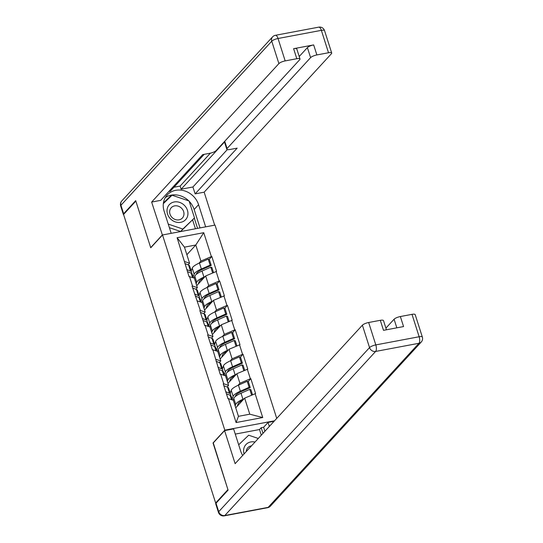 <?xml version="1.0" encoding="UTF-8"?>
<svg xmlns="http://www.w3.org/2000/svg" width="543" height="543" viewBox="0 0 543 543"><rect width="100%" height="100%" fill="white"/><g stroke="black" fill="none" stroke-linecap="round" stroke-linejoin="round"><path stroke-width="0.81" d="M276.733 418.395L215.035 225.087L162.513 234.97L224.809 430.151L274.527 420.798M186.873 254.715L195.785 245.015L203.747 232.689L177.106 237.705L189.018 276.557L194.333 278.084L197.38 287.641L195.887 289.263M203.747 232.689L211.37 256.581L211.831 256.493L209.184 259.371M196.749 285.652L205.661 275.953L216.582 271.371L211.831 256.493M216.121 271.459L219.168 281.016L219.63 280.928L216.983 283.813M204.548 310.087L213.46 300.388L224.381 295.813L219.63 280.928M223.92 295.901L226.967 305.451L227.429 305.37L224.782 308.248M212.347 334.529L221.259 324.823L232.18 320.248L227.429 305.37M231.718 320.336L234.766 329.893L235.228 329.805L232.58 332.683M220.146 358.964L229.058 349.264L239.979 344.683L235.228 329.805M239.517 344.771L242.565 354.328L243.026 354.24L240.379 357.118M227.945 383.399L236.857 373.699L247.778 369.125L243.026 354.24M247.316 369.206L250.364 378.763L250.825 378.675L248.178 381.559M235.743 407.834L244.655 398.134L255.577 393.56L250.825 378.675M255.115 393.648L262.737 417.533L236.096 422.549L228.474 398.657L233.327 400.266L238.452 416.325L249.78 414.194L244.655 398.134M189.48 276.475L192.527 286.032L192.066 286.113L200.326 310.467L199.865 310.555L204.616 325.433L205.078 325.345L208.125 334.902L207.664 334.99L212.415 349.868L212.876 349.787L220.214 374.31L220.675 374.222L223.723 383.779L223.261 383.867L228.012 398.745L228.474 398.657M206.754 287.641L208.709 285.509L205.661 275.953M208.709 285.509L219.168 281.016M192.527 286.032L197.38 287.641M214.553 312.076L216.508 309.944L213.46 300.388M197.279 300.91L202.132 302.519L205.179 312.076L203.686 313.698M216.508 309.944L226.967 305.451M200.326 310.467L205.179 312.076M222.352 336.511L224.307 334.379L221.259 324.823M205.078 325.345L209.931 326.954L212.978 336.511L211.485 338.133M224.307 334.379L234.766 329.893M208.125 334.902L212.978 336.511M230.151 360.952L232.105 358.821L229.058 349.264M212.876 349.787L217.729 351.396L220.777 360.952L219.284 362.575M232.105 358.821L242.565 354.328M215.924 359.337L220.777 360.952M237.949 385.387L239.904 383.256L236.857 373.699M220.675 374.222L225.528 375.831L228.576 385.387L227.083 387.01M239.904 383.256L250.364 378.763M223.723 383.779L228.576 385.387M249.78 414.194L262.737 417.533M236.096 422.549L238.452 416.325M213.27 442.918L227.931 489.643L215.652 503.001L216.358 502.866M162.513 234.97L150.744 247.778L135.845 201.1L123.566 214.458L215.652 503.001M213.032 442.959L224.809 430.151M198.955 263.199L200.91 261.068L195.785 245.015L184.457 247.146L189.582 263.199L188.088 264.821M200.91 261.068L211.37 256.581M184.729 261.59L189.582 263.199M177.106 237.705L184.457 247.146M232.132 399.22L233.144 396.342A13.982 3.713 -17.7 0 1 233.87 395.236A13.982 3.713 -17.7 0 1 240.366 391.198L249.128 387.322L247.201 381.288L238.438 385.163A13.982 3.713 -17.7 0 0 231.949 389.202A13.982 3.713 -17.7 0 0 231.216 390.315L230.212 393.193M235.275 396.56L235.574 395.711A11.43 3.034 -17.7 0 1 236.171 394.802A11.43 3.034 -17.7 0 1 241.472 391.503L250.235 387.627L248.314 381.593L247.201 381.288M235.16 406.008L235.716 404.413A13.982 3.713 -17.7 0 1 236.449 403.3A13.982 3.713 -17.7 0 1 242.938 399.261L244.085 398.752M233.151 400.211L233.795 398.379A13.982 3.713 -17.7 0 1 234.522 397.272A13.982 3.713 -17.7 0 1 241.017 393.234L249.78 389.358L250.886 389.664L252.515 394.761M237.332 406.11L238.146 403.775A11.43 3.034 -17.7 0 1 238.744 402.872A11.43 3.034 -17.7 0 1 242.802 400.15M231.562 399.682L230.157 395.277A13.982 3.713 -17.7 0 1 231.155 396.159L232.363 399.953M230.157 395.277L226.431 393.797M251.626 395.141L249.78 389.358M225.786 391.761L229.506 393.241A13.982 3.713 -17.7 0 1 230.504 394.123L228.583 388.089A13.982 3.713 162.3 0 0 227.585 387.207L223.859 385.734M250.235 387.627L249.128 387.322M230.504 394.123A13.982 3.713 -17.7 0 1 230.266 395.318M224.334 374.785L225.345 371.907A13.982 3.713 -17.7 0 1 226.071 370.794A13.982 3.713 -17.7 0 1 232.567 366.756L241.33 362.88L239.402 356.853L230.639 360.728A13.982 3.713 -17.7 0 0 224.15 364.767A13.982 3.713 -17.7 0 0 223.417 365.88L222.413 368.751M227.476 372.125L227.775 371.276A11.43 3.034 -17.7 0 1 228.372 370.367A11.43 3.034 -17.7 0 1 233.673 367.068L242.436 363.186L240.515 357.158L239.402 356.853M227.361 381.573L227.917 379.978A13.982 3.713 -17.7 0 1 228.651 378.865A13.982 3.713 -17.7 0 1 235.139 374.826L236.286 374.317M225.352 375.776L225.997 373.944A13.982 3.713 -17.7 0 1 226.723 372.831A13.982 3.713 -17.7 0 1 233.219 368.792L241.981 364.916L243.088 365.222L244.717 370.326M229.533 381.668L230.347 379.34A11.43 3.034 -17.7 0 1 230.945 378.43A11.43 3.034 -17.7 0 1 235.004 375.715M223.764 375.247L222.358 370.835A13.982 3.713 -17.7 0 1 223.356 371.724L224.564 375.512M222.358 370.835L218.632 369.362M243.827 370.706L241.981 364.916M217.987 367.326L221.707 368.799A13.982 3.713 -17.7 0 1 222.705 369.688L220.784 363.654A13.982 3.713 162.3 0 0 219.786 362.772L216.06 361.292M242.436 363.186L241.33 362.88M222.705 369.688A13.982 3.713 -17.7 0 1 222.467 370.883M216.535 350.35L217.546 347.472A13.982 3.713 -17.7 0 1 218.272 346.359A13.982 3.713 -17.7 0 1 224.768 342.321L233.531 338.445L231.603 332.411L222.84 336.293A13.982 3.713 -17.7 0 0 216.352 340.332A13.982 3.713 -17.7 0 0 215.619 341.438L214.614 344.316M219.677 347.683L219.976 346.834A11.43 3.034 -17.7 0 1 220.573 345.925A11.43 3.034 -17.7 0 1 225.874 342.626L234.637 338.751L232.716 332.723L231.603 332.411M219.562 357.138L220.119 355.536A13.982 3.713 -17.7 0 1 220.852 354.43A13.982 3.713 -17.7 0 1 227.341 350.391L228.488 349.882M217.553 351.335L218.198 349.509A13.982 3.713 -17.7 0 1 218.924 348.396A13.982 3.713 -17.7 0 1 225.42 344.357L234.182 340.481L235.289 340.787L236.918 345.891M221.734 357.233L222.549 354.905A11.43 3.034 -17.7 0 1 223.146 353.995A11.43 3.034 -17.7 0 1 227.205 351.28M215.965 350.812L214.56 346.4A13.982 3.713 -17.7 0 1 215.557 347.282L216.766 351.077M214.56 346.4L210.833 344.927M236.029 346.271L234.182 340.481M210.189 342.891L213.908 344.364A13.982 3.713 -17.7 0 1 214.906 345.246L212.985 339.219A13.982 3.713 162.3 0 0 211.987 338.337L208.261 336.857M234.637 338.751L233.531 338.445M214.906 345.246A13.982 3.713 -17.7 0 1 214.668 346.448M208.736 325.909L209.747 323.037A13.982 3.713 -17.7 0 1 210.474 321.924A13.982 3.713 -17.7 0 1 216.969 317.886L225.732 314.01L223.804 307.976L215.042 311.852A13.982 3.713 -17.7 0 0 208.553 315.89A13.982 3.713 -17.7 0 0 207.82 317.003L206.815 319.881M211.879 323.248L212.177 322.399A11.43 3.034 -17.7 0 1 212.775 321.49A11.43 3.034 -17.7 0 1 218.076 318.191L226.838 314.316L224.917 308.281L223.804 307.976M211.763 332.696L212.32 331.101A13.982 3.713 -17.7 0 1 213.053 329.988A13.982 3.713 -17.7 0 1 219.542 325.949L220.689 325.447M209.754 326.9L210.399 325.074A13.982 3.713 -17.7 0 1 211.125 323.961A13.982 3.713 -17.7 0 1 217.621 319.922L226.383 316.046L227.49 316.352L229.119 321.449M213.935 332.798L214.75 330.463A11.43 3.034 -17.7 0 1 215.347 329.56A11.43 3.034 -17.7 0 1 219.406 326.838M208.166 326.377L206.761 321.965A13.982 3.713 -17.7 0 1 207.759 322.847L208.967 326.642M206.761 321.965L203.034 320.485M228.23 321.836L226.383 316.046M202.39 318.449L206.109 319.929A13.982 3.713 -17.7 0 1 207.107 320.811L205.186 314.777A13.982 3.713 162.3 0 0 204.188 313.895L200.462 312.422M226.838 314.316L225.732 314.01M207.107 320.811A13.982 3.713 -17.7 0 1 206.869 322.013M200.937 301.474L201.948 298.596A13.982 3.713 -17.7 0 1 202.675 297.489A13.982 3.713 -17.7 0 1 209.17 293.451L217.933 289.568L216.005 283.541L207.243 287.417A13.982 3.713 -17.7 0 0 200.754 291.455A13.982 3.713 -17.7 0 0 200.021 292.568L199.016 295.44M204.08 298.813L204.378 297.964A11.43 3.034 -17.7 0 1 204.976 297.055A11.43 3.034 -17.7 0 1 210.277 293.756L219.039 289.881L217.119 283.846L216.005 283.541M203.964 308.261L204.521 306.666A13.982 3.713 -17.7 0 1 205.254 305.553A13.982 3.713 -17.7 0 1 211.743 301.514L212.89 301.005M201.955 302.465L202.6 300.632A13.982 3.713 -17.7 0 1 203.326 299.526A13.982 3.713 -17.7 0 1 209.822 295.487L218.585 291.605L219.691 291.917L221.32 297.014M206.136 308.356L206.951 306.028A11.43 3.034 -17.7 0 1 207.548 305.118A11.43 3.034 -17.7 0 1 211.607 302.403M200.367 301.935L198.962 297.53A13.982 3.713 -17.7 0 1 199.96 298.412L201.168 302.2M198.962 297.53L195.236 296.05M220.431 297.394L218.585 291.605M194.591 294.014L198.31 295.487A13.982 3.713 -17.7 0 1 199.308 296.376L197.387 290.342A13.982 3.713 162.3 0 0 196.39 289.46L192.663 287.987M219.039 289.881L217.933 289.568M199.308 296.376A13.982 3.713 -17.7 0 1 199.071 297.571M193.138 277.039L194.15 274.161A13.982 3.713 -17.7 0 1 194.876 273.048A13.982 3.713 -17.7 0 1 201.372 269.009L210.134 265.133L208.207 259.106L199.444 262.982A13.982 3.713 -17.7 0 0 192.955 267.02A13.982 3.713 -17.7 0 0 192.222 268.127L191.211 271.005M196.281 274.371L196.58 273.523A11.43 3.034 -17.7 0 1 197.177 272.62A11.43 3.034 -17.7 0 1 202.478 269.314L211.241 265.439L209.32 259.411L208.207 259.106M196.166 283.826L196.722 282.224A13.982 3.713 -17.7 0 1 197.455 281.118A13.982 3.713 -17.7 0 1 203.944 277.079L205.091 276.57M194.156 278.023L194.801 276.197A13.982 3.713 -17.7 0 1 195.528 275.084A13.982 3.713 -17.7 0 1 202.023 271.045L210.786 267.17L211.892 267.475L213.521 272.579M198.338 283.921L199.152 281.593A11.43 3.034 -17.7 0 1 199.749 280.683A11.43 3.034 -17.7 0 1 203.808 277.968M192.568 277.5L191.163 273.088A13.982 3.713 -17.7 0 1 192.161 273.971L193.369 277.765M191.163 273.088L187.437 271.615M212.632 272.959L210.786 267.17M186.792 269.579L190.512 271.052A13.982 3.713 -17.7 0 1 191.509 271.934L189.588 265.907A13.982 3.713 162.3 0 0 188.591 265.025L184.864 263.545M211.241 265.439L210.134 265.133M191.509 271.934A13.982 3.713 -17.7 0 1 191.272 273.136M255.006 442.029A11.084 9.693 42.6 0 0 243.821 448.654A11.084 9.693 42.6 0 0 244.085 453.914M251.524 445.823A7.588 6.631 42.6 0 0 247.818 447.71A7.588 6.631 42.6 0 0 246.393 450.473A7.588 6.631 42.6 0 0 246.244 451.566M238.682 444.798L248.667 435.214L258.285 438.466M187.722 215.612A11.084 9.693 42.6 0 0 179.638 202.39A11.084 9.693 42.6 0 0 167.237 208.675A11.084 9.693 42.6 0 0 175.314 221.897A11.084 9.693 42.6 0 0 187.722 215.612M183.826 215.238A7.588 6.631 42.6 0 0 179.882 206.917A7.588 6.631 42.6 0 0 171.228 207.725A7.588 6.631 42.6 0 0 169.803 210.487A7.588 6.631 42.6 0 0 173.746 218.809A7.588 6.631 42.6 0 0 182.4 218.001A7.588 6.631 42.6 0 0 183.826 215.238M163.334 203.625L172.083 195.229L189.1 200.991L194.496 217.906L180.636 231.494L169.389 227.687M194.496 217.906L182.876 229.051L168.249 224.096M180.636 231.494L182.876 229.051M261.305 435.181L259.5 429.54L261.183 427.714L263.633 427.253L268.066 422.434L274.059 421.3M268.066 422.434L269.342 426.438M216.026 503.225L218.727 511.682A5.118 1.357 162.3 0 0 218.449 512.375L215.747 503.918A5.118 1.357 -17.7 0 1 216.026 503.225L228.08 490.112L213.08 443.115L224.578 430.613L233.612 428.916L240.712 451.158A19.188 16.772 42.6 0 0 242.667 455.462M224.578 430.613L235.126 463.668L362.391 325.196A5.118 1.357 -17.7 0 1 368.663 322.501L380.304 320.316A5.118 1.357 -17.7 0 1 383.494 320.587L386.433 329.791M259.5 429.54L235.268 434.101M396.831 327.829L394.082 319.236A5.118 1.357 -17.7 0 1 400.361 316.542L412.001 314.349A5.118 1.357 -17.7 0 1 415.191 314.628L422.339 337.027A5.118 1.357 162.3 0 0 419.148 336.748L412.001 314.349M380.304 320.316L383.501 330.341L403.558 326.567L400.361 316.542M394.082 319.236L385.903 328.135M263.633 427.253L264.909 431.257M262.982 433.355L261.183 427.714M162.418 235.071L151.64 202.064L278.898 63.599L271.751 41.193L120.94 205.281L123.641 213.745L135.696 200.625L150.689 247.622L162.187 235.119M171.194 233.334L164.122 211.173A19.188 16.772 42.6 0 1 167.217 194.951A19.188 16.772 42.6 0 1 184.6 190.892A19.188 16.772 42.6 0 1 198.575 204.691L205.648 226.852M214.682 225.155L204.161 192.181L195.127 193.885L237.169 148.13L229.974 149.488A5.118 1.357 162.3 0 1 226.784 149.21A5.118 1.357 162.3 0 1 227.062 148.524L310.596 57.633L307.399 47.608A5.118 1.357 -17.7 0 1 313.671 44.913L293.614 48.687A5.118 1.357 -17.7 0 1 296.804 48.958L300.007 58.99A5.118 1.357 162.3 0 0 296.811 58.712L285.177 60.904A5.118 1.357 162.3 0 0 278.898 63.599M173.95 187.24L180.133 186.073L181.131 189.208L192.921 186.989L195.127 193.885M168.792 191.53L170.264 191.251L204.188 154.341M300.007 58.99A5.118 1.357 162.3 0 1 299.722 59.676L216.189 150.567A5.118 1.357 162.3 0 1 209.917 153.262L202.715 154.612L160.674 200.367L151.64 202.064M204.161 192.181L331.42 53.716A5.118 1.357 162.3 0 0 331.705 53.024A5.118 1.357 162.3 0 0 328.508 52.752L316.874 54.938A5.118 1.357 162.3 0 0 310.596 57.633M123.641 213.745A5.118 1.357 162.3 0 0 123.363 214.431A5.118 1.357 162.3 0 0 123.655 214.723M181.131 189.208L224.863 141.628L227.062 148.524M180.133 186.073L210.379 153.167M299.213 56.513L307.399 47.608M192.921 186.989L227.3 149.59M226.784 149.21L224.585 142.32A5.118 1.357 -17.7 0 1 224.863 141.628M200.021 227.911L194.143 209.51A19.188 16.772 42.6 0 0 189.202 201.31M188.774 200.883A19.188 16.772 42.6 0 0 165.276 197.604M197.571 228.372L194.292 218.123M171.839 195.46L171.35 195.297L163.436 202.892M195.432 228.773L192.616 219.949M169.993 197.238L163.395 203.143M169.667 197.123L171.35 195.297M233.144 396.342L231.216 390.315M235.716 404.413L233.795 398.379M242.938 399.261L241.017 393.234M240.366 391.198L238.438 385.163M229.506 393.241L227.585 387.207M225.345 371.907L223.417 365.88M227.917 379.978L225.997 373.944M235.139 374.826L233.219 368.792M232.567 366.756L230.639 360.728M221.707 368.799L219.786 362.772M217.546 347.472L215.619 341.438M220.119 355.536L218.198 349.509M227.341 350.391L225.42 344.357M224.768 342.321L222.84 336.293M213.908 344.364L211.987 338.337M209.747 323.037L207.82 317.003M212.32 331.101L210.399 325.074M219.542 325.949L217.621 319.922M216.969 317.886L215.042 311.852M206.109 319.929L204.188 313.895M201.948 298.596L200.021 292.568M204.521 306.666L202.6 300.632M211.743 301.514L209.822 295.487M209.17 293.451L207.243 287.417M198.31 295.487L196.39 289.46M194.15 274.161L192.222 268.127M196.722 282.224L194.801 276.197M203.944 277.079L202.023 271.045M201.372 269.009L199.444 262.982M190.512 271.052L188.591 265.025M218.449 512.375A5.118 5.118 0 0 0 224.266 515.85A5.118 2.084 79.3 0 0 224.822 515.524A5.118 4.473 -137.4 0 1 218.727 511.682L369.539 347.601A5.118 4.473 -137.4 0 0 375.634 351.436L224.822 515.524L268.154 507.366L418.965 343.278L375.634 351.436A5.118 2.084 -100.7 0 0 375.81 344.907L419.148 336.748A5.118 2.084 79.3 0 1 418.965 343.278A5.118 4.473 -137.4 0 0 421.232 342.042A5.118 5.118 0 0 0 422.339 337.027M368.663 322.501L375.81 344.907A5.118 1.357 162.3 0 0 369.539 347.601L362.391 325.196M270.421 506.13A5.118 4.473 -137.4 0 1 268.154 507.366A5.118 2.084 -100.7 0 1 267.604 507.698A5.118 5.118 0 0 0 270.421 506.13L421.232 342.042M296.811 58.712L293.614 48.687M313.671 44.913L316.874 54.938M328.508 52.752L321.361 30.347L278.03 38.499L285.177 60.904M194.143 209.51L198.575 204.691M321.361 30.347A5.118 1.357 -17.7 0 1 324.551 30.625A5.118 5.118 0 0 0 318.734 27.15A5.118 2.084 79.3 0 1 321.361 30.347M278.03 38.499A5.118 2.084 -100.7 0 0 275.396 35.302A5.118 5.118 0 0 0 272.579 36.87A5.118 4.473 -137.4 0 0 271.751 41.193A5.118 1.357 -17.7 0 1 278.03 38.499M123.363 214.431L120.661 205.973A5.118 1.357 -17.7 0 1 120.94 205.281A5.118 4.473 -137.4 0 1 121.768 200.958L272.579 36.87M224.266 515.85L267.604 507.698M331.705 53.024L324.551 30.625M318.734 27.15L275.396 35.302M121.768 200.958A5.118 5.118 0 0 0 120.661 205.973"/></g></svg>
